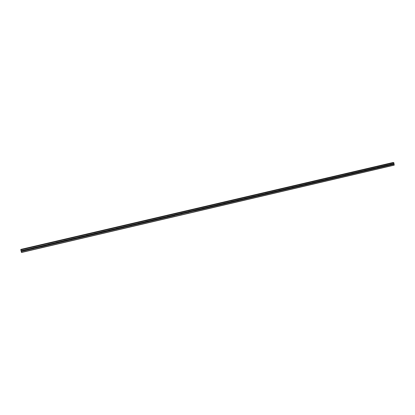 <?xml version="1.0" encoding="UTF-8"?>
<svg xmlns="http://www.w3.org/2000/svg" width="415" height="415" viewBox="0 0 415 415"><rect width="100%" height="100%" fill="white"/><g stroke="black" fill="none" stroke-linecap="round" stroke-linejoin="round"><path stroke-width="0.62" d="M390.489 164.35L390.416 165.129L390.105 165.066L390.287 164.34L394.006 163.526L393.602 162.55L20.812 249.617L21.492 252.496L394.209 165.16L394.006 163.526M384.114 165.839L384.046 166.623L383.714 166.55L383.911 165.829L390.105 164.439M377.717 167.338L377.645 168.117L377.302 168.034L377.515 167.323L383.73 165.927M371.295 168.838L371.228 169.621L370.87 169.522L371.093 168.827L377.334 167.427M364.852 170.342L364.785 171.13L364.412 171.011L364.65 170.332L370.911 168.926M358.389 171.857L358.321 172.64L357.927 172.505L358.181 171.846L364.463 170.435M351.899 173.377L351.832 174.16L351.422 174.004L351.692 173.361L358 171.95M345.384 174.897L345.316 175.685L344.891 175.504L345.176 174.886L351.505 173.465M344.99 174.99L338.848 176.427L338.78 177.215L338.37 176.588L338.905 176.593M332.285 177.962L332.223 178.751L331.767 178.512L332.078 177.947L338.453 176.52M325.702 179.498L325.64 180.292L325.168 180.017L325.495 179.488L331.891 178.051M319.094 181.044L319.031 181.837L318.554 181.531L318.886 181.033L325.303 179.591M312.459 182.595L312.697 182.916L312.402 183.388L311.914 183.046L312.251 182.584L318.694 181.137M305.803 184.151L306.042 184.509L305.741 184.95L305.253 184.571L305.59 184.141L312.059 182.688M299.122 185.718L299.365 186.107L299.065 186.511L298.572 186.102L298.909 185.707L305.404 184.25M298.727 186.428L298.909 185.707M292.419 187.284L292.658 187.704L292.357 188.083L291.864 187.637L292.207 187.274L298.722 185.811M292.217 187.269L292.01 188M285.686 188.856L285.925 189.313L285.629 189.655L285.141 189.178L285.473 188.846L292.015 187.378M285.499 188.841L285.276 189.577M278.932 190.438L279.171 190.921L278.875 191.237L278.392 190.729L278.719 190.428L285.281 188.955M278.756 190.418L278.522 191.154M272.152 192.026L272.38 192.534L272.095 192.825L271.618 192.29L271.934 192.015L278.527 190.532M271.991 192.005L271.742 192.742M265.346 193.613L265.569 194.153L265.289 194.417L264.822 193.857L265.128 193.603L271.742 192.119M265.201 193.592L265.31 194.059L264.931 194.329M258.514 195.211L258.462 196.015L258 195.434L258.301 195.2L264.936 193.712M258.384 195.19L258.483 195.678L258.099 195.927M251.661 196.814L251.604 197.618L251.153 197.016L251.443 196.803L258.104 195.309M251.656 196.814L251.241 197.524M244.777 198.422L244.726 199.231L244.279 198.609L244.56 198.417L251.246 196.912M244.679 198.406L244.751 198.925L244.352 199.133M237.873 200.04L237.821 200.85L237.38 200.206L237.655 200.03L244.362 198.52M237.795 200.02L237.852 200.554L237.442 200.746M230.942 201.659L230.89 202.468L230.569 202.411L230.719 201.649L237.458 200.139M230.88 201.643L230.922 202.183L230.501 202.359M223.981 203.288L223.929 204.097L223.488 203.454L223.758 203.277L230.522 201.757M223.939 203.277L223.97 203.822L223.535 203.983M216.998 204.922L216.946 205.731L216.5 205.088L216.775 204.911L223.561 203.386M216.978 204.917L216.988 205.466L216.542 205.607M210.161 207.235L209.99 206.561L210.187 207.184L209.617 207.318L209.762 206.551L216.578 205.02M209.985 207.111L209.523 207.235M202.951 208.206L202.904 209.02L202.577 208.963L202.722 208.195L209.565 206.66M202.971 208.216L202.951 208.766L202.473 208.875M195.885 209.86L195.839 210.675L195.387 210.026L195.662 209.85L202.525 208.304M195.932 209.876L195.896 210.426L195.403 210.509M188.794 211.515L188.747 212.335L188.296 211.686L188.571 211.505L195.46 209.959M195.387 210.026L188.877 211.551L188.809 212.086L188.301 212.153M181.677 213.18L181.635 214L181.179 213.352L181.454 213.17L188.369 211.614M181.775 213.222L181.703 213.756L181.168 213.803M174.533 214.851L174.492 215.67L174.165 215.613L174.305 214.84L181.251 213.279M174.658 214.913L174.565 215.432L174.015 215.452M167.364 216.526L167.318 217.351L166.861 216.697L167.136 216.521L174.103 214.954M167.515 216.609L167.406 217.112L166.83 217.102M160.164 218.212L160.123 219.032L159.661 218.383L159.936 218.202L166.934 216.63M160.34 218.316L160.216 218.798L159.619 218.762M152.938 219.903L152.896 220.723L152.435 220.075L152.71 219.893L159.734 218.311M153.14 220.033L152.995 220.49L152.383 220.422M145.686 221.6L145.644 222.424L145.317 222.362L145.452 221.589L152.502 220.002M145.914 221.76L145.582 222.269L145.12 222.087M138.403 223.301L138.366 224.126L137.899 223.472L138.174 223.291L145.25 221.698M138.651 223.498L138.314 223.97L137.832 223.752M131.093 225.008L131.327 225.641L131.057 225.838L130.73 225.781L130.86 225.003L137.967 223.405M131.363 225.241L131.021 225.677L130.518 225.428M123.758 226.725L123.992 227.358L123.722 227.555L123.39 227.498L123.525 226.72L130.658 225.112M124.038 226.989L123.701 227.389L123.182 227.109M116.392 228.447L116.631 229.08L116.356 229.277L115.884 228.618L116.159 228.442L123.317 226.829M116.688 228.748L116.35 229.111L115.821 228.79M109 230.175L109.238 230.807L108.963 231.01L108.631 230.948L108.761 230.169L115.951 228.551M109.301 230.507L108.969 230.839L108.429 230.486M101.576 231.912L101.82 232.545L101.545 232.748L101.213 232.685L101.338 231.907L108.554 230.284M101.888 232.276L101.561 232.571L101.016 232.187M94.127 233.655L94.371 234.288L94.096 234.491L93.759 234.428L93.889 233.645L101.13 232.016M94.438 234.05L94.127 234.309L93.577 233.899M86.647 235.404L86.896 236.036L86.616 236.239L86.133 235.58L86.408 235.398L93.676 233.759M86.963 235.824L86.662 236.057L86.113 235.616M79.141 237.162L79.389 237.795L79.109 237.997L78.772 237.94L78.897 237.152L86.196 235.507M79.457 237.608L79.172 237.811L78.617 237.344M71.598 238.921L71.852 239.559L71.572 239.761L71.235 239.704L71.359 238.916L78.684 237.266M71.914 239.393L71.095 239.082L64.133 240.726L64.289 241.328L63.76 241.525L63.516 240.866L63.791 240.684L71.147 239.03M64.346 241.182L63.542 240.835M56.435 242.469L56.694 243.107L56.409 243.309L56.072 243.252L56.191 242.464L63.578 240.799M56.751 242.977L55.963 242.593M48.809 244.253L49.069 244.892L48.783 245.094L48.446 245.037L48.565 244.248L55.978 242.578M49.12 244.777L48.353 244.357L41.152 246.043L41.303 246.759M48.539 245.089L41.127 246.889L40.634 246.22L41.152 246.043M41.464 246.577L40.712 246.131M33.465 247.843L33.734 248.481L33.439 248.684L32.946 248.02L33.221 247.833L40.691 246.152M33.776 248.388L33.044 247.916M25.725 250.494L25.227 249.825L25.502 249.638L26.021 250.287L25.725 250.494M26.057 250.204L25.341 249.706M40.883 246.878L33.625 248.554M56.165 243.304L48.949 244.975M63.76 241.525L56.57 243.195M78.866 237.987L71.728 239.652M384.166 165.881L390.017 164.511L389.97 164.88M377.769 167.375L383.642 166L383.605 166.394M377.276 167.468L377.214 167.914M370.875 168.957L370.803 169.434M364.453 170.446L364.37 170.959M358.005 171.94L357.912 172.49M351.531 173.444L351.432 174.02M345.041 174.948L344.927 175.561M338.521 176.463L338.401 177.101M331.979 177.988L331.85 178.647M325.417 179.513L325.277 180.198M318.829 181.049L318.679 181.749M312.22 182.595L312.059 183.311L312.225 182.595M305.585 184.146L305.424 184.862M298.93 185.702L298.769 186.418M292.248 187.264L292.093 187.979M285.546 188.835L285.39 189.541M285.354 189.577L279.113 191.05M278.813 190.418L278.667 191.113M278.615 191.159L272.333 192.638M272.064 192.005L271.918 192.685M265.284 193.597L265.149 194.262M258.483 195.2L258.353 195.839M251.547 196.793L251.542 197.416M244.409 199.174L238.049 200.678M138.039 224.069L131.207 225.708M130.73 225.781L123.872 227.436M20.823 249.617L393.617 162.55M21.015 249.571L393.15 162.561L20.994 249.472M21.015 249.379L393.052 162.504M25.751 249.643L33.003 247.947M20.766 249.866L393.871 162.701M20.999 250.753L25.284 249.752M25.86 249.674L32.946 248.02M26.021 250.287L33.101 248.626M25.943 250.375L33.195 248.678M33.574 247.869L40.634 246.22M33.734 248.481L40.789 246.826M41.256 246.074L48.29 244.43M41.417 246.681L48.446 245.037M48.913 244.285L55.916 242.645M49.069 244.892L56.072 243.252M56.539 242.5L63.516 240.866M56.694 243.107L63.666 241.473M64.289 241.328L71.235 239.704M64.216 241.416L71.328 239.756M71.702 238.952L78.622 237.333M71.852 239.559L78.772 237.94M79.239 237.193L86.133 235.58M79.389 237.795L86.284 236.182M79.317 237.883L86.377 236.234M86.745 235.435L93.614 233.827M86.896 236.036L93.759 234.428M86.823 236.125L93.852 234.48M94.226 233.687L101.068 232.089M94.371 234.288L101.213 232.685M94.304 234.376L101.307 232.737M101.675 231.944L108.491 230.351M101.82 232.545L108.631 230.948M101.753 232.633L108.73 230.999M109.093 230.211L115.884 228.618M109.238 230.807L116.029 229.22M109.171 230.896L116.122 229.272M116.485 228.478L123.25 226.896M116.631 229.08L123.39 227.498M116.563 229.168L123.488 227.544M123.852 226.756L130.59 225.184M123.929 227.441L130.824 225.827M131.187 225.044L137.899 223.472M131.264 225.724L138.133 224.116M138.496 223.332L145.183 221.771M138.631 223.929L145.317 222.362M138.569 224.017L145.416 222.414M145.774 221.631L152.435 220.075M145.909 222.227L152.57 220.666M145.852 222.31L152.668 220.718M153.026 219.934L159.661 218.383M153.161 220.531L159.796 218.975M153.104 220.614L159.894 219.027M160.252 218.243L166.861 216.697M160.387 218.84L166.996 217.289M160.325 218.923L167.089 217.341M167.447 216.563L174.035 215.022M167.582 217.154L174.165 215.613M167.525 217.237L174.264 215.66M174.565 215.432L181.407 213.99M174.616 214.887L181.179 213.352M174.751 215.478L181.308 213.943M181.703 213.756L188.524 212.324M181.76 213.217L188.296 211.686M181.889 213.803L188.426 212.278M188.809 212.086L195.615 210.664M189.007 212.138L195.517 210.618M195.968 209.891L202.453 208.377M196.093 210.483L202.577 208.963M196.041 210.566L202.676 209.01M203.028 208.242L209.492 206.727M203.153 208.828L209.617 207.318M203.101 208.911L209.715 207.365M210.063 206.597L216.5 205.088M210.187 207.184L216.625 205.674M210.135 207.267L216.723 205.726M217.076 204.958L223.488 203.454M217.195 205.544L223.612 204.04M217.144 205.627L223.711 204.087M224.059 203.324L230.45 201.83M224.178 203.91L230.569 202.411M224.126 203.988L230.667 202.458M230.922 202.183L237.499 200.793M231.015 201.695L237.38 200.206M231.088 202.364L237.598 200.839M237.945 200.077L244.29 198.593M238.018 200.741L244.508 199.221M244.85 198.458L251.174 196.98M244.969 199.044L251.288 197.566M244.923 199.122L251.386 197.613M251.734 196.85L258.026 195.377M251.848 197.431L258.146 195.958M251.801 197.514L258.244 196.005M258.587 195.247L264.858 193.779M258.701 195.828L264.972 194.36M258.654 195.911L265.076 194.407M265.413 193.649L271.664 192.187M265.533 194.23L271.778 192.768M265.486 194.313L271.882 192.814M272.219 192.057L278.444 190.604M272.287 192.721L278.662 191.227M278.999 190.475L285.204 189.022M279.067 191.133L285.416 189.645M285.753 188.892L291.932 187.45M285.862 189.473L292.046 188.026M285.821 189.551L292.144 188.073M292.482 187.321L298.639 185.879M292.591 187.896L298.748 186.454M292.549 187.974L298.852 186.501M299.189 185.754L305.321 184.317M299.298 186.33L305.43 184.893M299.251 186.408L305.533 184.94M305.58 184.146L305.399 184.867M305.865 184.187L311.981 182.761M305.974 184.763L312.085 183.337M305.933 184.846L312.189 183.378M312.521 182.631L318.616 181.21M312.63 183.207L318.72 181.78M312.588 183.285L318.824 181.827M318.845 181.044L318.684 181.76M319.156 181.08L325.225 179.664M319.26 181.656L325.329 180.235M319.218 181.734L325.427 180.281M325.443 179.503L325.293 180.209M325.759 179.539L331.808 178.123M325.868 180.11L331.912 178.694M325.827 180.188L332.016 178.741M332.021 177.968L331.876 178.668M332.348 177.999L338.37 176.588M332.446 178.569L338.474 177.158M332.41 178.647L338.578 177.205M338.567 176.437L338.438 177.132M338.905 176.463L344.907 175.057M339.008 177.034L345.01 175.628M338.967 177.112L345.114 175.675M345.098 174.917L344.969 175.602M345.441 174.933L351.422 173.537M345.539 175.504L351.521 174.108M345.503 175.581L351.624 174.15M351.598 173.397L351.484 174.077M351.951 173.413L357.912 172.018M352.055 173.984L358.01 172.588M352.019 174.056L358.114 172.63M358.083 171.883L357.969 172.552M358.441 171.893L364.38 170.503M358.539 172.464L364.479 171.073M358.503 172.541L364.583 171.115M364.972 170.441L364.552 170.389L364.432 171.037M364.91 170.383L370.823 168.998M365.003 170.949L370.922 169.564M364.972 171.027L371.026 169.611M371.399 168.915L370.984 168.869L370.875 169.528M371.352 168.874L377.245 167.494M371.446 169.445L377.339 168.065M371.409 169.517L377.448 168.106M377.385 167.38L377.292 168.023M377.863 167.94L383.74 166.565M377.832 168.018L383.844 166.607M383.776 165.891L383.688 166.524M384.259 166.446L390.11 165.077M384.228 166.519L390.219 165.118M390.142 164.407L390.059 165.03M390.214 164.366L393.985 163.583M390.629 164.952L394.079 164.148M390.598 165.03L394.115 164.205M21.025 250.805L25.227 249.825M21.186 251.417L25.388 250.432M20.75 249.69L393.783 162.561M21.43 252.377L394.25 165.03M21.196 251.49L25.476 250.484M20.989 249.405L393.114 162.509M265.569 194.153L265.273 194.054M272.38 192.534L272.11 192.446M279.171 190.921L278.88 190.838M285.925 189.313L285.629 189.23M292.658 187.704L292.352 187.627M299.365 186.107L299.049 186.029M306.042 184.509L305.715 184.431M312.697 182.916L312.355 182.844M319.322 181.329L318.969 181.262M325.92 179.752L325.557 179.685M332.488 178.18L332.119 178.113M339.034 176.614L338.656 176.551M345.555 175.057L345.166 175M352.05 173.512L351.65 173.454M358.524 171.971L358.114 171.919M377.806 167.401L377.417 167.364M384.186 165.891L383.828 165.86"/></g></svg>
